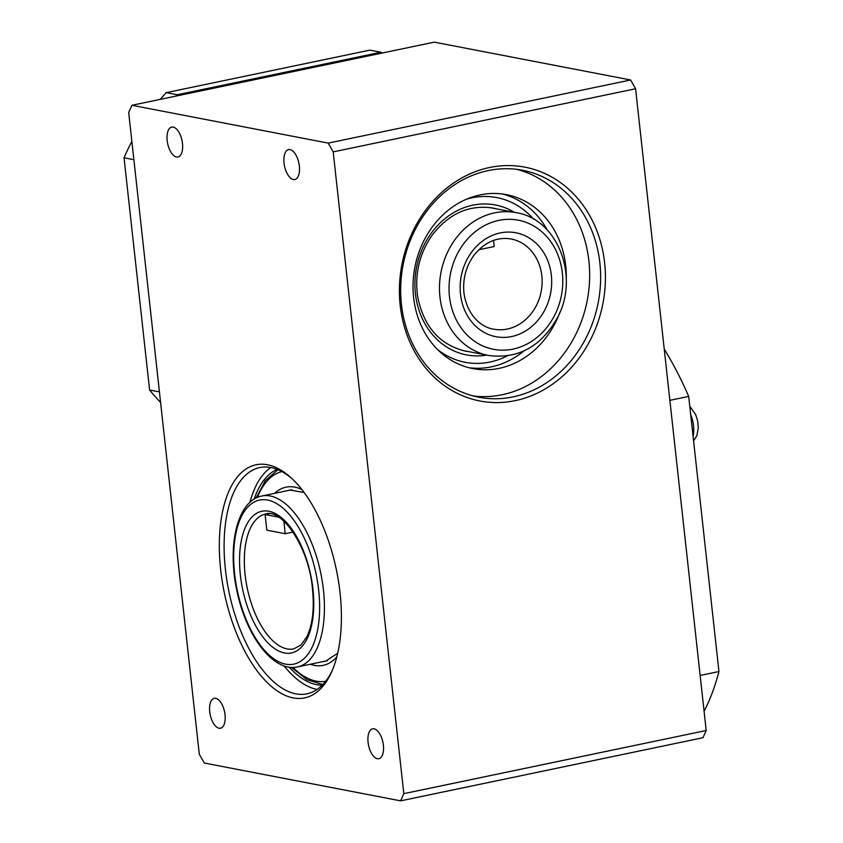 <?xml version="1.0" encoding="UTF-8"?>
<svg xmlns="http://www.w3.org/2000/svg" width="843" height="843" viewBox="0 0 843 843"><rect width="100%" height="100%" fill="white"/><g stroke="black" fill="none" stroke-linecap="round" stroke-linejoin="round"><path stroke-width="1.26" d="M333.196 151.888L403.808 793.653L400.594 800.85L204.269 763.02L199.296 754.243L128.684 112.488L131.898 105.291L434.293 42.15L630.617 79.98L328.222 143.11L333.196 151.888L635.59 88.757L630.617 79.98M635.59 88.757L706.202 730.512L403.808 793.653M400.594 800.85L702.988 737.709L706.202 730.512M489.583 167.504A119.063 102.372 100.9 0 0 420.299 360.836A119.063 102.372 100.9 0 0 597.339 323.87A119.063 102.372 100.9 0 0 489.583 167.504M299.349 166.029A15.269 7.334 78.2 0 1 294.818 179.506A15.269 7.334 78.2 0 1 284.512 166.05A15.269 7.334 78.2 0 1 288.58 149.611A15.269 7.334 78.2 0 1 299.349 166.029M383.386 745.265A15.269 7.334 78.2 0 1 378.855 758.732A15.269 7.334 78.2 0 1 368.549 745.286A15.269 7.334 78.2 0 1 372.617 728.837A15.269 7.334 78.2 0 1 383.386 745.265M225.039 714.748A15.269 7.334 78.2 0 1 220.508 728.226A15.269 7.334 78.2 0 1 210.202 714.769A15.269 7.334 78.2 0 1 214.27 698.331A15.269 7.334 78.2 0 1 225.039 714.748M182.488 143.521A15.269 7.334 78.2 0 1 177.947 156.988A15.269 7.334 78.2 0 1 167.652 143.542A15.269 7.334 78.2 0 1 171.719 127.093A15.269 7.334 78.2 0 1 182.488 143.521M523.924 350.962A88.578 76.165 -79.1 0 1 491.385 366.831A88.578 76.165 -79.1 0 1 469.024 367.727M502.491 194.006A88.578 76.165 -79.1 0 1 547.233 229.96M488.202 170.592A115.565 99.369 -79.1 0 1 522.523 170.254A115.565 99.369 -79.1 0 1 598.224 302.532A115.565 99.369 -79.1 0 1 478.792 397.211A115.565 99.369 -79.1 0 1 400.783 284.702A115.565 99.369 -79.1 0 1 488.202 170.592M473.334 395.968A115.565 99.369 100.9 0 0 587.244 300.414A115.565 99.369 100.9 0 0 516.991 169.38M566.275 279.497A88.578 76.165 100.9 0 0 506.432 194.638A88.578 76.165 100.9 0 0 480.131 194.891A88.578 76.165 100.9 0 0 413.112 282.363A88.578 76.165 100.9 0 0 472.912 368.602A88.578 76.165 100.9 0 0 560.005 312.047M332.131 670.743A115.565 55.522 78.2 0 1 306.978 693.821A115.565 55.522 78.2 0 1 229.011 592.049A115.565 55.522 78.2 0 1 259.739 467.58A115.565 55.522 78.2 0 1 292.026 478.666M340.045 592.829A119.063 57.198 -101.8 0 0 290.677 477.423A119.063 57.198 -101.8 0 0 222.162 513.577A119.063 57.198 -101.8 0 0 254.133 666.718A119.063 57.198 -101.8 0 0 331.394 672.429A119.063 57.198 -101.8 0 0 340.045 592.829M270.803 467.538A115.565 55.522 -101.8 0 0 249.949 502.323M284.112 665.896A115.565 55.522 -101.8 0 0 317.137 689.437M131.898 105.291L328.222 143.11M254.196 499.088A110.728 53.193 78.2 0 1 277.157 469.393M322.216 685.19A110.728 53.193 78.2 0 1 289.286 667.171M437.517 349.497A83.857 72.108 100.9 0 0 465.104 362.279A83.857 72.108 100.9 0 0 507.233 355.925A83.857 72.108 -79.1 0 1 465.104 362.279A83.857 72.108 -79.1 0 1 437.517 349.497M533.587 219.159A83.857 72.108 100.9 0 0 496.833 197.599A83.857 72.108 100.9 0 0 466.474 199.222A83.857 72.108 -79.1 0 1 496.833 197.599A83.857 72.108 -79.1 0 1 533.587 219.159M704.084 711.239A247.673 118.989 -101.8 0 0 718.953 671.523L688.689 396.41A247.673 118.989 -101.8 0 0 664.231 349.118M688.689 396.41L669.869 400.341L700.143 675.454L718.953 671.523M131.866 141.403A211.256 181.645 100.9 0 0 124.047 157.789L149.59 389.993A211.256 181.645 100.9 0 0 160.591 402.448M176.05 96.07A211.256 181.645 -79.1 0 1 177.262 94.753L380.878 52.245L369.887 50.127L166.271 92.646A211.256 181.645 100.9 0 0 160.275 99.358M149.59 389.993L159.432 391.89M124.047 157.789L133.879 159.685M166.271 92.646L177.262 94.753M380.878 52.245A211.256 181.645 -79.1 0 1 382.311 53.004M278.664 517.149L265.102 514.536L268.769 513.777M293.079 532.081L285.229 533.714L283.838 521.132M285.229 533.714L266.82 530.173L265.102 514.536M493.534 240.403L494.209 246.535L478.813 249.749M257.378 497.423A107.114 51.455 78.2 0 1 281.889 471.606M325.672 681.281A107.114 51.455 78.2 0 1 292.879 667.414M310.34 664.252A91.023 43.731 -101.8 0 0 336.8 656.876M301.857 489.509A91.023 43.731 -101.8 0 0 274.66 493.345M287.769 490.605A87.419 41.992 78.2 0 1 289.866 490.046L304.112 492.47M337.685 653.262L325.598 661.186A87.419 41.992 78.2 0 1 323.449 661.513M468.929 351.689A72.846 62.635 -79.1 0 1 465.431 351.131C439.677 344.84 423.755 326.726 417.675 296.81C414.535 274.418 419.277 253.985 431.911 235.503C448.697 213.574 469.056 204.438 492.997 208.073A72.846 62.635 -79.1 0 1 496.453 208.853M514.325 212.299A76.344 65.638 100.9 0 0 443.091 220.234A76.344 65.638 100.9 0 0 415.968 297.695A76.344 65.638 100.9 0 0 486.801 355.135M690.67 414.461A21.033 10.105 78.2 0 1 693.094 436.526M293.743 648.899A68.884 33.088 78.2 0 1 247.262 588.235A68.884 33.088 78.2 0 1 265.587 514.051C281.583 508.076 308.97 546.822 312.468 588.846C314.45 608.825 312.584 624.768 306.894 636.686L300.983 644.979L293.743 648.899M312.943 589.099A72.382 34.774 -101.8 0 0 251.762 517.233A72.382 34.774 -101.8 0 0 265.271 639.974A72.382 34.774 -101.8 0 0 312.943 589.099M318.675 590.195A83.805 40.264 78.2 0 1 263.469 649.11A83.805 40.264 78.2 0 1 247.831 507.001A83.805 40.264 78.2 0 1 318.675 590.195M323.427 589.91A87.303 41.939 -101.8 0 0 261.815 496.021C236.894 500.7 226.957 546.454 237.104 591.733C246.43 636.212 273.29 672.461 297.505 666.929A87.303 41.939 -101.8 0 0 323.427 589.91M511.1 238.98A45.922 39.484 -79.1 0 1 541.185 291.541A45.922 39.484 -79.1 0 1 493.724 329.16C482.934 327.874 467.222 316.694 463.935 292.795C462.649 278.748 466.063 266.156 474.177 255.018C484.746 242.057 497.054 236.704 511.1 238.98M460.489 294.228A52.919 45.501 100.9 0 0 533.566 324.871A52.919 45.501 100.9 0 0 523.693 235.134A52.919 45.501 100.9 0 0 460.489 294.228M449.477 296.525A65.733 56.523 -79.1 0 1 528.003 223.121A65.733 56.523 -79.1 0 1 540.268 334.587A65.733 56.523 -79.1 0 1 449.477 296.525M439.972 297.105A72.73 62.54 100.9 0 0 488.645 355.483C517.929 359.181 540.732 346.81 557.075 318.369C580.026 277.568 558.14 219.064 516.169 212.657A72.73 62.54 100.9 0 0 439.972 297.105M322.837 684.558L306.915 679.669L291.52 667.382M277.979 469.73L265.355 480.584L256.156 498.002M689.764 406.221L695.728 414.672L697.667 420.973L698.31 427.454L696.94 435.525L693.578 440.9M291.857 489.751L261.815 496.021M327.537 660.659L297.505 666.929M516.169 212.657L489.52 207.526M488.645 355.483L462.006 350.351"/></g></svg>
